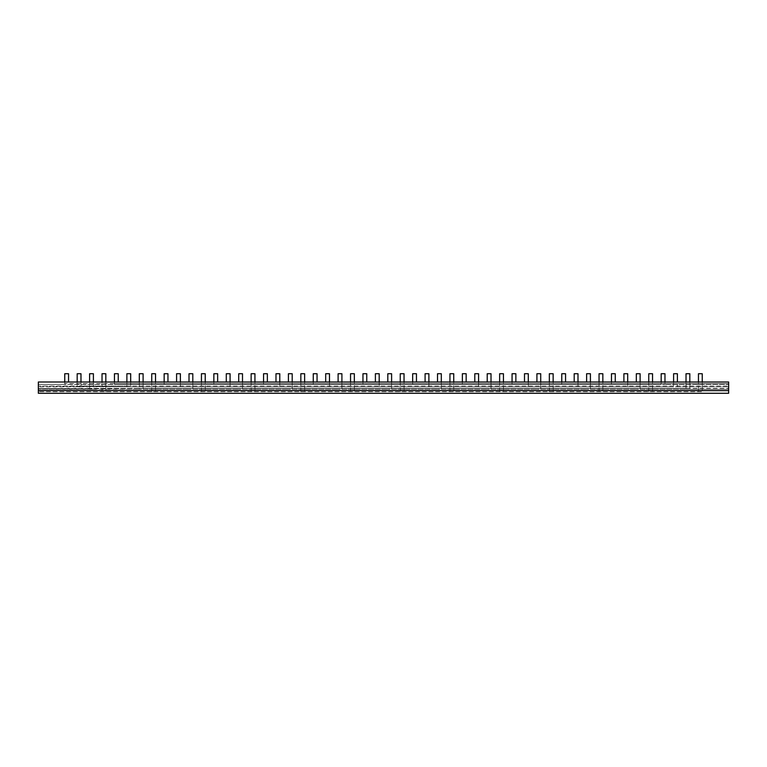 <?xml version="1.0" encoding="UTF-8"?>
<svg xmlns="http://www.w3.org/2000/svg" width="767" height="767" viewBox="0 0 767 767"><rect width="100%" height="100%" fill="white"/><g stroke="black" fill="none" stroke-linecap="round" stroke-linejoin="round"><path stroke-width="0.58" stroke-dasharray="3.83 2.88" d="M102.03 382.014L102.03 390.854L728.65 390.854L728.65 393.27L38.35 393.27L38.35 390.854L102.03 390.854L38.35 390.854L38.35 384.43L64.754 384.43L64.754 383.605L728.65 383.605L728.65 382.014L38.35 382.014L38.35 384.43L114.456 384.43L114.456 383.605L728.65 383.605L728.65 389.262L686.024 389.262L686.024 388.438L728.65 388.438L689.821 388.438L689.821 382.014M64.754 382.014L64.754 383.605L114.456 383.605L114.456 382.014M68.551 382.014L68.551 373.73L64.754 373.73L64.754 384.43L164.157 384.43L164.157 382.014M118.252 382.014L118.252 373.73L114.456 373.73L114.456 384.43L213.859 384.43L213.859 382.014M167.954 382.014L167.954 373.73L164.157 373.73L164.157 384.43L263.56 384.43L263.56 382.014M217.655 382.014L217.655 373.73L213.859 373.73L213.859 384.43L313.262 384.43L313.262 382.014M267.357 382.014L267.357 373.73L263.56 373.73L263.56 384.43L362.964 384.43L362.964 382.014M317.059 382.014L317.059 373.73L313.262 373.73L313.262 384.43L412.665 384.43L412.665 382.014M366.76 382.014L366.76 373.73L362.964 373.73L362.964 384.43L462.367 384.43L462.367 382.014M416.462 382.014L416.462 373.73L412.665 373.73L412.665 384.43L512.068 384.43L512.068 382.014M466.163 382.014L466.163 373.73L462.367 373.73L462.367 384.43L561.77 384.43L561.77 382.014M515.865 382.014L515.865 373.73L512.068 373.73L512.068 384.43L611.472 384.43L611.472 382.014M565.567 382.014L565.567 373.73L561.77 373.73L561.77 384.43L661.173 384.43L661.173 382.014M77.179 382.014L77.179 386.022L38.35 386.022L126.881 386.846L77.179 386.846L80.976 386.846L80.976 373.73L77.179 373.73L77.179 386.846L38.35 386.846L77.179 386.846L77.179 386.022L728.65 386.022L677.395 386.022L677.395 382.014M130.678 382.014L130.678 386.846L176.583 386.846L126.881 386.846L130.678 386.846L130.678 373.73L126.881 373.73L126.881 386.846L126.881 386.022L677.395 386.022L677.395 386.846L673.599 386.846L673.599 382.014M80.976 382.014L80.976 386.022L126.881 386.022L126.881 382.014M180.379 382.014L180.379 386.846L226.284 386.846L176.583 386.846L180.379 386.846L180.379 373.73L176.583 373.73L176.583 382.014M230.081 382.014L230.081 386.846L275.986 386.846L226.284 386.846L230.081 386.846L230.081 373.73L226.284 373.73L226.284 382.014M279.782 382.014L279.782 386.846L325.687 386.846L275.986 386.846L279.782 386.846L279.782 373.73L275.986 373.73L275.986 382.014M329.484 382.014L329.484 386.846L375.389 386.846L325.687 386.846L329.484 386.846L329.484 373.73L325.687 373.73L325.687 382.014M379.186 382.014L379.186 386.846L425.091 386.846L375.389 386.846L379.186 386.846L379.186 373.73L375.389 373.73L375.389 382.014M428.887 382.014L428.887 386.846L474.792 386.846L425.091 386.846L428.887 386.846L428.887 373.73L425.091 373.73L425.091 382.014M478.589 382.014L478.589 386.846L524.494 386.846L474.792 386.846L478.589 386.846L478.589 373.73L474.792 373.73L474.792 382.014M528.29 382.014L528.29 386.846L574.195 386.846L524.494 386.846L528.29 386.846L528.29 373.73L524.494 373.73L524.494 382.014M577.992 382.014L577.992 386.846L623.897 386.846L574.195 386.846L577.992 386.846L577.992 373.73L574.195 373.73L574.195 382.014M627.694 382.014L627.694 386.846L673.599 386.846L623.897 386.846L627.694 386.846L627.694 373.73L623.897 373.73L623.897 382.014M89.605 382.014L89.605 388.438L38.35 388.438L139.306 389.262L89.605 389.262L93.401 389.262L93.401 373.73L89.605 373.73L89.605 389.262L38.35 389.262L89.605 389.262L89.605 388.438L689.821 388.438L689.821 389.262L728.65 389.262L728.65 390.854L702.246 390.854L702.246 391.678L38.35 391.678L702.246 391.678L702.246 373.73L698.449 373.73L698.449 391.678L698.449 390.854L702.246 390.854L702.246 382.014M143.103 382.014L143.103 389.262L189.008 389.262L139.306 389.262L143.103 389.262L143.103 373.73L139.306 373.73L139.306 389.262L139.306 388.438L686.024 388.438L686.024 382.014M93.401 382.014L93.401 388.438L139.306 388.438L139.306 382.014M192.805 382.014L192.805 389.262L238.71 389.262L189.008 389.262L192.805 389.262L192.805 373.73L189.008 373.73L189.008 382.014M242.506 382.014L242.506 389.262L288.411 389.262L238.71 389.262L242.506 389.262L242.506 373.73L238.71 373.73L238.71 382.014M292.208 382.014L292.208 389.262L338.113 389.262L288.411 389.262L292.208 389.262L292.208 373.73L288.411 373.73L288.411 382.014M341.909 382.014L341.909 389.262L387.814 389.262L338.113 389.262L341.909 389.262L341.909 373.73L338.113 373.73L338.113 382.014M391.611 382.014L391.611 389.262L437.516 389.262L387.814 389.262L391.611 389.262L391.611 373.73L387.814 373.73L387.814 382.014M441.313 382.014L441.313 389.262L487.218 389.262L437.516 389.262L441.313 389.262L441.313 373.73L437.516 373.73L437.516 382.014M491.014 382.014L491.014 389.262L536.919 389.262L487.218 389.262L491.014 389.262L491.014 373.73L487.218 373.73L487.218 382.014M540.716 382.014L540.716 389.262L586.621 389.262L536.919 389.262L540.716 389.262L540.716 373.73L536.919 373.73L536.919 382.014M590.417 382.014L590.417 389.262L636.322 389.262L586.621 389.262L590.417 389.262L590.417 373.73L586.621 373.73L586.621 382.014M640.119 382.014L640.119 389.262L686.024 389.262L636.322 389.262L640.119 389.262L640.119 373.73L636.322 373.73L636.322 382.014M105.827 382.014L105.827 391.678L105.827 373.73L102.03 373.73L102.03 391.678L102.03 390.854L151.732 390.854L151.732 391.678L151.732 373.73L155.528 373.73L155.528 391.678L155.528 390.854L201.433 390.854L201.433 391.678L201.433 373.73L205.23 373.73L205.23 391.678L205.23 390.854L251.135 390.854L251.135 391.678L251.135 373.73L254.932 373.73L254.932 391.678L254.932 390.854L300.837 390.854L300.837 391.678L300.837 373.73L304.633 373.73L304.633 391.678L304.633 390.854L350.538 390.854L350.538 391.678L350.538 373.73L354.335 373.73L354.335 391.678L354.335 390.854L400.24 390.854L400.24 391.678L400.24 373.73L404.036 373.73L404.036 391.678L404.036 390.854L449.941 390.854L449.941 391.678L449.941 373.73L453.738 373.73L453.738 391.678L453.738 390.854L499.643 390.854L499.643 391.678L499.643 373.73L503.44 373.73L503.44 391.678L503.44 390.854L549.345 390.854L549.345 391.678L549.345 373.73L553.141 373.73L553.141 391.678L553.141 390.854L599.046 390.854L599.046 391.678L599.046 373.73L602.843 373.73L602.843 391.678L602.843 390.854L648.748 390.854L648.748 391.678L648.748 373.73L652.544 373.73L652.544 391.678L652.544 390.854L698.449 390.854L698.449 382.014M615.268 382.014L615.268 373.73L611.472 373.73L611.472 384.43L664.97 384.43L661.173 384.43L661.173 373.73L664.97 373.73L664.97 384.43L728.65 384.43L664.97 384.43L664.97 382.014M677.395 386.846L728.65 386.846L673.599 386.846L673.599 373.73L677.395 373.73L677.395 386.846M686.024 389.262L689.821 389.262L689.821 373.73L686.024 373.73L686.024 389.262M648.748 382.014L648.748 390.854L652.544 390.854L652.544 382.014M599.046 382.014L599.046 390.854L602.843 390.854L602.843 382.014M549.345 382.014L549.345 390.854L553.141 390.854L553.141 382.014M499.643 382.014L499.643 390.854L503.44 390.854L503.44 382.014M449.941 382.014L449.941 390.854L453.738 390.854L453.738 382.014M400.24 382.014L400.24 390.854L404.036 390.854L404.036 382.014M350.538 382.014L350.538 390.854L354.335 390.854L354.335 382.014M300.837 382.014L300.837 390.854L304.633 390.854L304.633 382.014M251.135 382.014L251.135 390.854L254.932 390.854L254.932 382.014M201.433 382.014L201.433 390.854L205.23 390.854L205.23 382.014M151.732 382.014L151.732 390.854L155.528 390.854L155.528 382.014M38.35 390.643L728.65 390.643"/><path stroke-width="1.15" d="M38.35 382.014L38.35 390.643L728.65 390.643L728.65 382.014L38.35 382.014M38.35 390.643L38.35 393.27L728.65 393.27L728.65 390.643M698.449 382.014L698.449 373.73L702.246 373.73L702.246 382.014M689.821 382.014L689.821 373.73L686.024 373.73L686.024 382.014M677.395 382.014L677.395 373.73L673.599 373.73L673.599 382.014M664.97 382.014L664.97 373.73L661.173 373.73L661.173 382.014M648.748 382.014L648.748 373.73L652.544 373.73L652.544 382.014M599.046 382.014L599.046 373.73L602.843 373.73L602.843 382.014M549.345 382.014L549.345 373.73L553.141 373.73L553.141 382.014M499.643 382.014L499.643 373.73L503.44 373.73L503.44 382.014M449.941 382.014L449.941 373.73L453.738 373.73L453.738 382.014M400.24 382.014L400.24 373.73L404.036 373.73L404.036 382.014M350.538 382.014L350.538 373.73L354.335 373.73L354.335 382.014M300.837 382.014L300.837 373.73L304.633 373.73L304.633 382.014M251.135 382.014L251.135 373.73L254.932 373.73L254.932 382.014M201.433 382.014L201.433 373.73L205.23 373.73L205.23 382.014M151.732 382.014L151.732 373.73L155.528 373.73L155.528 382.014M102.03 382.014L102.03 373.73L105.827 373.73L105.827 382.014M640.119 382.014L640.119 373.73L636.322 373.73L636.322 382.014M590.417 382.014L590.417 373.73L586.621 373.73L586.621 382.014M540.716 382.014L540.716 373.73L536.919 373.73L536.919 382.014M491.014 382.014L491.014 373.73L487.218 373.73L487.218 382.014M441.313 382.014L441.313 373.73L437.516 373.73L437.516 382.014M391.611 382.014L391.611 373.73L387.814 373.73L387.814 382.014M341.909 382.014L341.909 373.73L338.113 373.73L338.113 382.014M292.208 382.014L292.208 373.73L288.411 373.73L288.411 382.014M242.506 382.014L242.506 373.73L238.71 373.73L238.71 382.014M192.805 382.014L192.805 373.73L189.008 373.73L189.008 382.014M143.103 382.014L143.103 373.73L139.306 373.73L139.306 382.014M93.401 382.014L93.401 373.73L89.605 373.73L89.605 382.014M627.694 382.014L627.694 373.73L623.897 373.73L623.897 382.014M577.992 382.014L577.992 373.73L574.195 373.73L574.195 382.014M528.29 382.014L528.29 373.73L524.494 373.73L524.494 382.014M478.589 382.014L478.589 373.73L474.792 373.73L474.792 382.014M428.887 382.014L428.887 373.73L425.091 373.73L425.091 382.014M379.186 382.014L379.186 373.73L375.389 373.73L375.389 382.014M329.484 382.014L329.484 373.73L325.687 373.73L325.687 382.014M279.782 382.014L279.782 373.73L275.986 373.73L275.986 382.014M230.081 382.014L230.081 373.73L226.284 373.73L226.284 382.014M180.379 382.014L180.379 373.73L176.583 373.73L176.583 382.014M130.678 382.014L130.678 373.73L126.881 373.73L126.881 382.014M80.976 382.014L80.976 373.73L77.179 373.73L77.179 382.014M615.268 382.014L615.268 373.73L611.472 373.73L611.472 382.014M565.567 382.014L565.567 373.73L561.77 373.73L561.77 382.014M515.865 382.014L515.865 373.73L512.068 373.73L512.068 382.014M466.163 382.014L466.163 373.73L462.367 373.73L462.367 382.014M416.462 382.014L416.462 373.73L412.665 373.73L412.665 382.014M366.76 382.014L366.76 373.73L362.964 373.73L362.964 382.014M317.059 382.014L317.059 373.73L313.262 373.73L313.262 382.014M267.357 382.014L267.357 373.73L263.56 373.73L263.56 382.014M217.655 382.014L217.655 373.73L213.859 373.73L213.859 382.014M167.954 382.014L167.954 373.73L164.157 373.73L164.157 382.014M118.252 382.014L118.252 373.73L114.456 373.73L114.456 382.014M68.551 382.014L68.551 373.73L64.754 373.73L64.754 382.014"/></g></svg>
